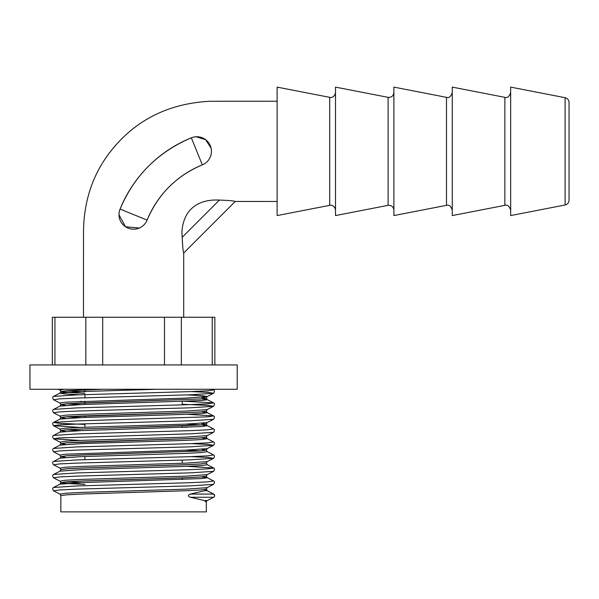 <?xml version="1.0" encoding="UTF-8"?>
<svg xmlns="http://www.w3.org/2000/svg" width="599" height="599" viewBox="0 0 599 599"><rect width="100%" height="100%" fill="white"/><g stroke="black" fill="none" stroke-linecap="round" stroke-linejoin="round"><path stroke-width="0.9" d="M84.931 484.411L66.384 483.498L60.843 482.682L59.982 484.172L53.581 487.474C52.413 487.953 52.413 489.076 53.581 490.851L59.982 494.16L60.843 495.643L60.843 511.883L206.326 511.883L206.326 502.149A1.79 1.79 0 0 1 207.291 500.554L213.686 497.26A1.79 1.79 0 0 0 213.686 494.078L207.291 490.776A1.79 1.79 0 0 1 206.326 489.188L204.349 490.776L190.332 494.078C187.764 495.133 187.764 496.197 190.332 497.26L204.349 500.554L206.326 502.149M52.323 364.941L52.323 317.26L214.846 317.26L214.846 364.941M277.12 101.238L209.755 101.268C168.761 103.5 136.063 119.77 111.654 150.057C93.085 173.216 83.695 200.672 83.493 232.427L83.471 317.26M277.12 200.538L277.12 199.01M277.12 162.524L277.12 140.196M219.406 200.081C228.234 200.373 233.505 200.83 235.227 201.466C233.543 200.837 228.264 200.373 219.406 200.081C204.177 199.31 193.282 204.154 186.731 214.614C182.83 221.9 181.332 229.454 182.231 237.264C182.56 246.069 183.047 251.318 183.698 252.995C183.054 251.333 182.56 246.084 182.231 237.264L219.406 200.081M182.792 247.544L182.231 237.9M202.32 164.875C176.525 175.762 158.121 194.166 147.114 220.08A100.228 100.228 0 0 1 202.32 164.875A14.593 14.593 0 0 0 210.361 145.857A14.593 14.593 0 0 0 191.351 137.815A129.421 129.421 0 0 0 120.062 209.111C134.124 175.799 157.889 152.034 191.351 137.815L202.32 164.875M139.26 228.047L125.535 226.774L118.991 214.742M196.15 136.767L205.689 139.739L211.073 148.125M60.843 495.643L66.384 494.834L82.153 494.018L185.024 490.768L200.785 489.952L206.326 489.136L207.194 490.671L213.686 494.078L190.332 494.078M60.843 482.682L66.384 481.866L82.153 481.057L185.024 477.8L200.785 476.991L206.326 476.13L200.785 476.939L185.024 477.755L82.153 481.004L66.384 481.821L60.843 482.682M84.931 484.366L61.652 482.936M206.326 463.169L207.291 464.757L201.683 465.573L185.705 466.381L81.464 469.638L59.982 471.158L60.843 469.668L66.384 468.86L82.153 468.044L185.024 464.794L200.785 463.978L206.326 463.117L200.785 463.933L185.024 464.742L82.153 467.999L66.384 468.807L60.843 469.676M65.718 457.419L60.843 456.663L66.384 455.846L82.153 455.038L200.785 450.972L206.326 450.156L201.451 449.347M60.843 456.61L66.392 455.802L82.153 454.985L200.785 450.92L206.326 450.111L207.194 448.621L185.705 450.141L65.486 454.207L59.878 455.023L60.843 456.61L59.982 458.145L81.464 456.625L185.705 453.376L201.683 452.559L207.194 451.646L213.588 454.948C214.756 455.427 214.756 456.55 213.588 458.325L207.868 457.434L191.231 456.64M65.718 444.413L60.843 443.649L66.384 442.841L185.024 438.775L200.785 437.959L206.326 437.098L200.785 437.906L185.024 438.723L82.153 441.98L66.384 442.788L60.843 443.604L59.982 445.139L81.464 443.612L185.705 440.362L201.683 439.546L207.291 438.738L201.451 437.906M65.718 431.4L60.843 430.644L66.384 429.827L82.153 429.011L200.785 424.946L206.326 424.137L201.451 423.328M60.843 430.591L66.384 429.775L82.153 428.966L185.024 425.709L200.785 424.901L206.326 424.085L207.194 422.602L185.705 424.122L81.464 427.372L65.486 428.188L59.878 429.004L60.843 430.591L59.982 432.126L81.464 430.606L201.683 426.54L207.291 425.724L201.451 424.893M65.718 418.394L60.843 417.63L66.392 416.814L185.024 412.748L200.785 411.94L206.326 411.079L200.785 411.887L185.024 412.704L82.153 415.953L66.392 416.769L60.843 417.578L59.982 419.12L81.464 417.593L185.705 414.343L201.683 413.527L207.291 412.718L201.451 411.887M65.718 405.381L60.843 404.617L66.384 403.808L82.153 402.992L200.785 398.927L206.326 398.118L201.451 397.302M206.326 398.118L207.291 399.705L201.683 400.521L81.464 404.587L59.982 406.107L60.843 404.572L66.384 403.756L200.785 398.882L206.326 398.065L207.291 396.478L202.103 395.692L187.195 394.906M84.931 393.341L66.384 392.42L60.843 391.611L66.384 390.795L102.646 389.268M84.931 393.288L61.54 391.836M79.974 394.771L65.074 393.985L59.878 393.199L60.843 391.559L66.384 390.75L101.141 389.268M133.584 389.268L237.219 389.268L237.219 364.941L29.95 364.941L29.95 389.268L133.584 389.268M207.651 389.268L157.432 389.268L81.464 391.574L59.982 393.094L53.581 396.403L76.949 394.876L190.227 391.619L207.591 390.81L213.588 389.897C214.756 390.376 214.756 391.499 213.588 393.273L207.868 392.382L191.231 391.581M565.112 204.985C567.56 204.334 568.878 202.739 569.05 200.208L569.05 102.481C568.878 99.951 567.56 98.356 565.112 97.704L510.662 87.117L510.662 215.573L565.112 204.985L565.112 97.704M504.867 97.345L504.867 205.345L452.275 215.573L452.275 87.117L504.867 97.345C507.413 98.161 509.345 96.574 510.662 92.568M446.487 97.345L446.487 205.345L393.887 215.573L393.887 87.117L446.487 97.345C449.033 98.161 450.965 96.574 452.275 92.568M388.1 97.345L388.1 205.345L335.507 215.573L335.507 87.117L388.1 97.345C391.514 97.555 393.446 95.96 393.887 92.568M329.712 97.345L329.712 205.345L277.12 215.573L277.12 87.117L329.712 97.345C330.371 97.854 334.863 97.51 335.507 92.568M120.062 209.111A14.593 14.593 0 0 0 128.096 228.122A14.593 14.593 0 0 0 147.114 220.08L120.062 209.111M84.931 459.658L84.931 456.498M84.931 427.244L84.931 423.807M84.931 417.466L84.931 415.901M84.931 404.46L84.931 402.887M84.931 402.842L84.931 401.225M84.931 397.788L84.931 394.606M84.931 391.446L84.931 389.882M164.485 364.941L164.485 317.26M102.684 317.26L102.684 364.941M85.829 364.941L85.829 317.26M54.928 317.26L54.928 364.941M212.241 364.941L212.241 317.26M181.34 317.26L181.34 364.941M53.581 487.474L76.949 485.946L190.227 482.697L207.591 481.881L213.588 480.975C214.756 481.446 214.756 482.569 213.588 484.344L207.194 487.653L206.326 489.136M59.982 471.158L53.581 474.468L76.949 472.933L190.227 469.683L207.591 468.867L213.686 468.059L187.195 466.329M59.982 458.145L53.581 461.455L76.949 459.927L190.227 456.67L207.591 455.861L213.588 454.948M59.982 445.139L53.581 448.441L76.949 446.914L190.227 443.664L207.591 442.848L213.588 441.942C214.756 442.414 214.756 443.537 213.588 445.312L207.868 444.421L191.231 443.627M59.982 432.126L53.581 435.436L76.949 433.901L190.227 430.651L207.591 429.835L213.588 428.929C214.756 429.408 214.756 430.531 213.588 432.306L207.194 435.608L206.326 437.098M187.195 427.297L182.238 427.132M84.931 424.414L59.586 423.336L53.581 422.422L76.949 420.895L207.591 416.829L213.588 415.916L187.195 414.283M59.982 406.107L53.581 409.416L76.949 407.882L190.227 404.632L207.591 403.816L213.588 402.91L182.238 401.113M53.581 490.851L59.586 489.945L76.949 489.128L190.227 485.879L213.588 484.344M53.581 474.468C52.413 474.94 52.413 476.063 53.581 477.837L59.586 476.931L76.949 476.115L190.227 472.866L213.588 471.331L207.194 474.64L206.326 476.13M53.581 461.455C52.413 461.934 52.413 463.057 53.581 464.831L59.586 463.918L76.949 463.109L190.227 459.852L213.588 458.325L207.194 461.634L206.326 463.117M53.581 448.441C52.413 448.921 52.413 450.044 53.581 451.818L59.586 450.912L76.949 450.096L190.227 446.847L213.588 445.312L207.194 448.621M79.974 440.445L53.581 438.805L59.586 437.899L190.227 433.833L213.588 432.306M79.974 427.431L53.483 425.702L59.586 424.886L76.949 424.077L190.227 420.82L213.588 419.293L207.194 422.602M53.581 409.416C52.413 409.888 52.413 411.011 53.581 412.786L59.586 411.88L76.949 411.064L190.227 407.814L213.588 406.279L207.591 405.373L182.238 404.295M84.931 401.577L79.974 401.412M53.581 396.403C52.413 396.882 52.413 398.006 53.581 399.78L59.586 398.867L76.949 398.058L190.227 394.801L213.588 393.273L207.194 396.575L185.705 398.103L65.486 402.169L59.878 402.977L60.843 404.572M59.982 494.16L65.486 493.239L81.464 492.423L185.705 489.173L207.194 487.653M81.179 482.659L66.032 481.896M53.581 477.837L59.982 481.147L65.486 480.226L81.464 479.417L185.705 476.16L207.194 474.64M53.581 464.831L59.982 468.133L65.486 467.22L81.464 466.404L185.705 463.154L207.194 461.634M53.581 435.436C52.413 435.907 52.413 437.038 53.581 438.805L59.982 442.114L65.486 441.201L81.464 440.385L185.705 437.135L207.194 435.608M81.179 430.614L66.032 429.857M81.179 417.608L66.032 416.844M53.581 412.786L59.982 416.095L65.486 415.174L81.464 414.366L185.705 411.109L207.194 409.589L206.326 411.079M81.179 404.595L66.032 403.831M84.931 391.724L66.032 390.825M58.425 389.268L59.982 390.076L64.086 389.268M204.349 490.776L207.194 490.671M59.982 484.172L81.464 482.644L201.683 478.579L207.291 477.77L201.451 476.939M201.137 450.897L185.997 450.134M201.137 424.871L185.997 424.114M207.194 409.589L213.588 406.279C214.756 404.512 214.756 403.382 213.588 402.91L207.194 399.6L201.451 398.874M190.332 497.26L213.686 497.26M204.349 500.554L207.291 500.554M183.698 317.26L183.698 252.995L235.227 201.466L277.12 201.459M504.867 205.345C507.413 204.529 509.345 206.116 510.662 210.122M446.487 205.345C449.033 204.529 450.965 206.116 452.275 210.122M388.1 205.345C391.514 205.135 393.446 206.73 393.887 210.122M329.712 205.345C330.371 204.836 334.863 205.18 335.507 210.122M214.652 495.665L213.588 493.98M207.194 464.652L213.588 467.961C214.756 468.433 214.756 469.564 213.588 471.331M59.982 419.12L53.581 422.422C52.413 422.901 52.413 424.025 53.581 425.799L59.982 429.109M206.326 411.124L207.194 412.614L213.588 415.916C214.756 416.395 214.756 417.518 213.588 419.293M53.581 451.818L59.982 455.128M53.581 399.78L59.982 403.082M59.982 481.147L60.843 482.637M59.982 468.133L60.843 469.623M59.982 442.114L60.843 443.604M59.982 416.095L60.843 417.578M59.982 390.076L60.843 391.559M206.326 476.175L207.194 477.665L213.588 480.975M206.326 450.156L207.194 451.646M206.326 437.143L207.194 438.633L213.588 441.942M206.326 424.137L207.194 425.619L213.588 428.929M212.375 389.268L213.588 389.897M182.238 479.522L182.238 477.905M182.238 463.282L182.238 460.122M182.238 427.484L182.238 425.867M182.238 404.894L182.238 401.457"/></g></svg>
